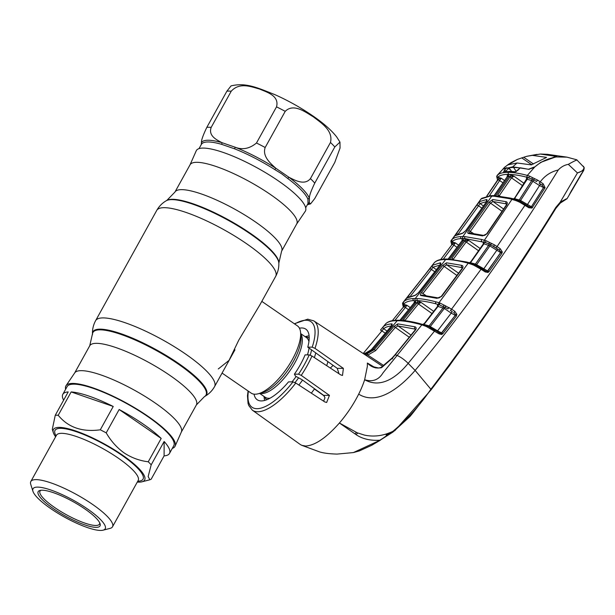 <?xml version="1.0" encoding="UTF-8"?>
<svg xmlns="http://www.w3.org/2000/svg" width="615" height="615" viewBox="0 0 615 615"><rect width="100%" height="100%" fill="white"/><g stroke="black" fill="none" stroke-linecap="round" stroke-linejoin="round"><path stroke-width="0.92" d="M189.935 165.028A60.977 14.068 29 0 1 190.066 164.766A60.977 14.068 29 0 1 270.323 194.425A60.977 14.068 29 0 1 296.73 223.891A60.977 14.068 29 0 1 296.576 224.144M189.997 164.897L196.208 150.86A62.369 14.383 29 0 1 278.418 180.918A62.369 14.383 29 0 1 305.271 211.314L296.661 224.021M74.576 373.113A60.977 14.068 29 0 1 74.73 372.867A60.977 14.068 29 0 1 154.834 402.763A60.977 14.068 29 0 1 181.371 431.976A60.977 14.068 29 0 1 181.24 432.237M172.292 448.381A62.369 14.383 -151 0 0 175.106 446.144A62.369 14.383 -151 0 0 147.961 416.27A62.369 14.383 -151 0 0 66.036 385.69A62.369 14.383 -151 0 0 65.628 389.257M309.099 335.882A40.805 15.36 -55.5 0 0 306.424 336.344L305.148 336.689M264.027 396.452L264.166 397.767A40.805 15.36 -55.5 0 0 264.696 400.427M222.069 373.082L251.174 393.108A40.805 15.36 -55.5 0 0 255.056 394.215A40.805 15.36 -55.5 0 0 258.315 393.746A40.805 15.36 -55.5 0 0 286.959 368.201A40.805 15.36 -55.5 0 0 300.574 332.315A40.805 15.36 -55.5 0 0 297.429 325.881L261.813 301.373M259.868 304.886L238.804 340.08L229.049 360.359L218.31 368.939M298.859 385.028A40.805 15.36 -55.5 0 0 302.557 380.062M314.365 357.592A40.805 15.36 -55.5 0 0 315.756 352.895M327.895 361.628A40.805 15.36 124.5 0 1 326.696 365.679M314.565 388.772A40.805 15.36 124.5 0 1 311.313 393.146M305.678 207.747L308.015 203.542L307.93 199.275A1.814 1.699 159.3 0 1 309.368 198.322C309.199 196.031 310.998 190.958 314.765 183.109L334.814 146.947L339.972 142.103L336.636 136.868C331.247 130.019 323.221 122.954 312.551 115.689C300.75 107.625 288.258 100.637 275.074 94.725C257.331 87.684 245.854 82.295 231.056 85.892L226.881 91.189L206.832 127.351C203.065 135.231 201.259 140.297 201.436 142.565L201.266 144.563M307.93 199.275A60.977 14.068 -151 0 0 287.805 178.527A1.814 0.899 126.8 0 1 288.973 177.289L275.858 168.272A61.808 14.26 29 0 0 235.015 147.169L221.884 142.634C216.48 139.766 208.139 135.777 211.191 127.367L231.232 91.205C239.689 81.864 251.412 86.876 259.453 89.006C266.879 92.219 279.518 95.656 276.527 106.849L256.478 143.011C249.567 148.73 242.418 150.114 235.015 147.169A1.814 0.861 -68.4 0 1 234.569 148.807L221.615 144.333A60.977 14.068 -151 0 0 201.443 144.264L199.014 148.622M287.805 178.527L281.732 173.837L274.867 169.625A1.814 0.454 -57.5 0 1 275.858 168.272C270.454 163.421 262.128 156.325 265.173 147.5L285.222 111.338C293.663 102.951 305.332 112.084 313.404 116.881C320.869 122.746 333.461 130.388 330.47 142.472L310.421 178.634C304.656 185.645 295.246 180.472 288.973 177.289A61.808 14.26 29 0 1 309.368 198.322L309.353 202.812A61.808 14.26 29 0 1 307.6 204.28M339.972 142.103L340.057 148.023L334.768 162.437L314.726 198.599L310.552 203.896L309.353 202.812A1.814 1.768 -147.7 0 0 307.984 203.588M201.443 144.264A1.814 1.768 -147.7 0 0 201.436 142.565A61.808 14.26 29 0 1 221.884 142.634A1.814 1.253 -74.1 0 1 221.615 144.333M55.604 436.804A52.137 12.031 29 0 1 53.359 432.699L52.298 429.362L55.258 415.263L68.204 391.916A60.977 14.068 -151 0 0 62.815 394.33L67.097 386.62A60.977 14.068 29 0 1 147.346 416.27A60.977 14.068 29 0 1 173.761 445.744L169.479 453.455A60.977 14.068 -151 0 0 164.136 441.485L151.198 464.825L148.138 476.563L149.883 479.777L151.159 479.216L164.097 455.869A60.977 14.068 -151 0 0 169.479 453.455M161.192 438.441A60.977 14.068 -151 0 0 143.072 423.989A60.977 14.068 -151 0 0 119.149 409.513L106.211 432.86C110.908 440.993 116.881 447.682 124.13 452.917C131.572 457.791 139.613 460.743 148.253 461.78L161.192 438.441L119.149 409.513M148.253 461.78A60.977 14.068 29 0 1 151.198 464.825M53.359 432.699A52.137 12.031 29 0 1 73.877 430.354A52.137 12.031 29 0 1 122.062 454.839A52.137 12.031 29 0 1 141.957 481.814A52.137 12.031 29 0 1 137.291 482.075M32.949 491.316L30.75 484.389A46.694 10.77 29 0 1 30.827 481.507A46.694 10.77 29 0 1 92.281 504.215A46.694 10.77 29 0 1 112.507 526.786A46.694 10.77 29 0 1 110.1 528.377L103.059 530.184A41.259 9.517 29 0 1 50.884 508.713A41.259 9.517 29 0 1 32.949 491.316A41.259 9.517 29 0 1 49.185 489.463A41.259 9.517 29 0 1 87.315 508.836A41.259 9.517 29 0 1 103.059 530.184M53.49 508.72A35.363 8.156 29 0 1 39.99 490.432A35.363 8.156 29 0 1 84.709 508.828A35.363 8.156 29 0 1 100.084 523.742A35.363 8.156 29 0 1 86.169 525.333A35.363 8.156 29 0 1 53.49 508.72M99.707 522.819A34.002 7.841 29 0 1 99.476 524.103A34.002 7.841 29 0 1 54.727 507.567A34.002 7.841 29 0 1 39.998 491.131A34.002 7.841 29 0 1 40.974 490.263M62.815 394.33A60.977 14.068 -151 0 0 63.622 400.18M113.237 406.461A60.977 14.068 -151 0 0 71.156 391.932L58.217 415.271C68.134 427.425 82.164 432.268 100.299 429.808L113.237 406.461L71.156 391.932M164.097 455.869L164.136 441.485M100.299 429.808A60.977 14.068 29 0 1 106.211 432.86M55.258 415.263A60.977 14.068 29 0 1 58.217 415.271M486.965 201.489L480.046 203.542L483.436 205.94M481.883 208.147L478.562 205.802L457.983 234.307M480.046 203.542L478.562 205.802L476.909 204.972L479.623 201.589A1.361 1.315 55.7 0 0 480.046 203.542M479.623 201.589L486.626 199.514C487.395 199.614 487.218 200.544 486.104 202.297L465.747 230.717M486.104 202.297L465.763 230.579L463.21 232.939A1.361 1.253 85.1 0 0 462.342 233.439L454.892 235.799L476.909 204.972M465.893 230.517L462.342 233.439M455.6 235.322A1.361 1.315 53.2 0 0 455.154 235.537L455.154 235.537A1.361 1.315 53.2 0 0 454.892 235.799M457.752 234.115L456.338 233.454M486.626 199.514A1.361 1.253 85.2 0 0 486.634 201.159M485.965 202.35L486.734 200.836L487.126 201.512M495.429 195.847A1.361 1.199 92.9 0 0 494.875 195.662L510.581 198.138A1.361 1.015 103.2 0 1 510.896 198.291L516.861 200.06A1.361 0.584 111.7 0 0 516.738 199.967A1.361 0.584 111.7 0 0 515.9 200.582L509.527 198.668L493.868 196.185L489.863 196.17L481.022 198.991A1.361 1.322 45.1 0 0 480.876 199.168L452.056 239.381C453.916 237.744 456.876 236.821 460.927 236.598L464.925 236.606L481.699 239.481L486.004 240.711A1.361 0.815 109.4 0 0 485.865 242.618L465.186 238.612L461.235 238.605C457.237 238.82 454.316 239.735 452.471 241.349L451.602 242.502L452.079 241.926L455.354 242.864L452.502 243.894A1.361 1.322 42.8 0 0 452.079 241.926M478.624 250.812L466.155 241.987L453.255 259.253A1.361 0.384 37.1 0 0 451.756 258.385L465.017 240.673L462.111 240.665L462.703 240.396L461.811 238.658L464.755 238.666L468.738 240.419L465.017 240.673A1.361 1.207 92.3 0 0 464.755 238.666M483.774 242.033A1.361 0.984 -74.8 0 1 483.805 244.001L483.106 242.963L483.774 242.033L488.887 243.855A1.361 0.922 -73.1 0 1 488.61 245.377L483.521 243.632M483.528 243.179L483.106 242.963L483.528 243.632M483.805 244.001L483.567 244.363A1.361 0.423 -144.9 0 0 483.144 244.401L483.144 244.401A1.361 0.423 -144.9 0 0 483.252 244.816M483.567 244.363L471.351 261.567A1.361 0.431 -144.3 0 0 470.921 261.598L470.921 261.598A1.361 0.431 -144.3 0 0 471.005 261.99M486.004 240.711L494.498 244.893L493.538 246.338L499.049 249.998L490.801 244.801A1.361 0.4 -55.7 0 0 489.878 245.931L488.61 245.377L475.441 264.058L487.687 270.954A1.361 0.892 -73.4 0 1 487.265 271.361L500.718 252.657L489.878 245.931L476.763 264.535A1.361 0.415 -57.7 0 0 476.571 265.557L485.35 270.9A1.361 0.415 -57.7 0 1 485.458 270.923L481.222 268.24A1.361 0.415 -57.7 0 0 481.115 268.225M491.17 243.286L490.801 244.801L488.887 243.855A1.361 0.5 127.3 0 1 489.64 242.533M497.827 249.26A1.361 0.4 -55.7 0 0 496.628 250.528L483.705 268.924A1.361 0.415 -57.7 0 0 483.452 269.654M502.294 251.989L501.871 253.334A1.361 0.423 -145.3 0 0 500.718 252.657L500.856 251.966L499.049 249.998A1.361 0.4 124.3 0 0 500.249 248.737L502.294 251.989L500.856 251.966A1.361 0.899 -72.5 0 1 500.572 252.611L487.849 271A1.361 0.423 -144.6 0 1 488.994 271.684L487.987 272.46A1.361 0.553 -110.8 0 0 487.265 271.361L485.458 270.923A1.361 0.415 -57.7 0 1 485.273 271.961L481.038 269.278A1.361 0.415 -57.7 0 0 481.222 268.24L477.817 266.303M471.351 261.567L470.298 262.659L475.441 264.058A1.361 0.915 -73.9 0 1 474.519 264.565M453.255 259.253L453.685 259.53M464.648 241.134L466.155 241.987L468.738 240.419L480.223 248.545M440.709 259.538L452.502 243.894L440.678 259.538M480.792 199.26L450.91 241.288A1.361 1.315 -177 0 0 451.602 242.502L451.648 245.085M458.667 245.216L455.354 242.864L453.87 245.108L452.233 244.263M457.068 247.368L453.87 245.108L443.277 259.169M462.734 240.311L462.126 239.627L462.034 240.619L462.126 239.627C461.634 239.85 463.725 239.981 462.042 240.611L461.657 241.18L462.111 240.665A1.361 1.238 87.9 0 0 461.811 238.658M448.75 258.577A1.361 0.384 37.1 0 1 448.766 258.431A1.361 0.384 37.1 0 1 448.904 258.377L461.788 241.126M447.243 259.223A1.361 1.222 90.2 0 0 446.621 259.038L448.735 259.092A1.361 1.199 92.7 0 1 449.296 259.276L466.67 262.113L474.273 264.504M416.939 303.041A1.361 0.4 38.8 0 1 418.415 303.933L404.901 320.553A1.361 0.407 39.5 0 0 403.432 319.646L417.254 302.672L414.364 302.665A1.361 1.238 88.1 0 0 414.103 300.612L413.595 300.62C409.129 300.835 405.946 301.88 404.047 303.749L403.348 304.563A1.361 1.322 -144.4 0 1 402.948 302.572L403.655 301.742C405.577 299.843 408.798 298.79 413.326 298.567L417.324 298.582C422.49 298.836 428.709 299.92 435.966 301.85L439.91 302.98L451.579 309.137L481.038 269.278L473.758 265.196L474.334 264.504L476.441 265.472M477.409 267.095L477.84 266.272L476.587 265.572L475.956 266.257M474.334 264.504L473.25 264.089A1.361 0.523 -67.4 0 1 473.358 264.173M473.758 265.196L472.481 264.688A1.361 0.523 -67.4 0 1 473.25 264.089L469.222 262.682A1.361 0.961 104.8 0 0 468.207 263.174L465.355 262.444C458.529 260.768 452.663 259.814 447.766 259.568L443.753 259.561C439.541 259.768 436.519 260.691 434.69 262.336L434.029 263.028A1.361 1.322 38.8 0 0 434.005 263.051L425.426 274.159L433.998 263.066M472.481 264.688L468.207 263.174L439.01 302.695A1.361 0.953 106 0 0 438.987 304.686L435.974 303.856C428.809 301.957 422.666 300.881 417.547 300.635L415.509 300.581L417.016 300.62L421.114 302.442L417.254 302.672A1.361 1.207 92.1 0 0 417.016 300.62M451.741 244.855A1.361 1.322 27.6 0 0 451.556 243.725A1.361 1.099 164.1 0 1 451.364 243.371L451.679 244.078M451.364 243.371L450.91 241.288A1.361 1.315 -177 0 1 451.11 240.657M451.156 240.588L451.349 240.088A1.361 1.322 40.7 0 0 451.779 242.049M494.498 244.893L500.249 248.737M501.871 253.334L488.994 271.684M487.987 272.46L485.273 271.961M448.973 307.415L448.004 308.868L438.987 304.686M454.854 311.382L456.876 314.373L455.423 314.465L453.647 312.635A1.361 0.415 124.4 0 0 454.854 311.382L451.579 309.137A1.361 0.415 124.4 0 1 450.372 310.391L452.402 311.882A1.361 0.415 -55.6 0 0 451.195 313.127L444.338 308.438L438.003 306.424L437.772 305.54L438.072 306.324M452.402 311.882L450.372 310.391M455.423 314.465A1.361 0.876 -72 0 1 455.085 315.264L451.195 313.127L437.573 330.832L441.716 332.976L455.285 315.334L441.493 332.907A1.361 0.869 107.1 0 1 441.032 333.322L439.295 332.838A1.361 0.423 -57.6 0 0 439.187 332.823L434.667 329.955A1.361 0.423 -57.6 0 1 434.774 329.978L431.469 328.041L434.667 329.955M462.288 268.694L441.87 296.146L437.004 298.344L420.952 295.523C420.022 295.292 420.168 294.347 421.406 292.679L442.6 265.519L446.482 262.82L461.796 265.349C463.172 265.834 463.333 266.948 462.288 268.694A1.361 0.431 -143.9 0 0 461.865 268.724L461.865 268.724A1.361 0.431 -143.9 0 0 461.957 269.139M441.87 296.146A1.361 0.438 -142.8 0 0 441.439 296.169L441.439 296.169A1.361 0.438 -142.8 0 0 441.509 296.561M420.952 295.523A1.361 1.192 94 0 1 421.921 295.069L421.921 295.069A1.361 1.192 94 0 1 422.451 295.254L438.318 298.037A1.361 1.007 104.3 0 0 438.026 297.883L438.026 297.883A1.361 1.007 104.3 0 0 437.004 298.344M462.303 267.671L446.721 264.842L458.567 273.229M421.921 295.069L438.026 297.883C438.503 298.306 439.64 297.737 441.439 296.169L461.865 268.724L462.296 267.556L461.85 267.333A1.361 1.007 103.3 0 1 461.796 265.349M456.922 275.466L444.099 266.387L422.889 293.57L425.772 295.454M446.482 262.82A1.361 1.184 93.9 0 0 446.721 264.842L444.099 266.387A1.361 0.384 -142.6 0 0 442.6 265.519M422.889 293.57A1.361 0.4 -141.5 0 0 421.406 292.679M439.91 302.98A1.361 0.861 108.4 0 0 439.794 304.94L438.018 304.433A1.361 0.969 -74.3 0 1 438.003 306.424L437.35 305.371L438.018 304.433M444.13 305.048A1.361 0.492 127.3 0 0 443.361 306.378A1.361 0.899 -72.6 0 1 443.038 307.923L429.124 325.896L437.573 330.832A1.361 0.423 122.4 0 0 437.311 331.585M445.644 305.793L445.26 307.323A1.361 0.415 -55.6 0 0 444.338 308.438L430.469 326.334A1.361 0.423 122.4 0 0 430.269 327.365M438.126 306.462L437.795 305.693M438.003 306.424L437.795 306.724A1.361 0.438 -142.5 0 0 437.357 306.747L437.357 306.747A1.361 0.438 -142.5 0 0 437.45 307.177M437.795 306.724L424.911 323.298A1.361 0.431 -141.8 0 0 424.473 323.313L424.473 323.313A1.361 0.431 -141.8 0 0 424.542 323.713M442.5 333.438L441.785 334.429M434.728 330.732L430.054 327.611M424.911 323.298L423.758 324.382L429.124 325.896A1.361 0.892 106.6 0 1 428.248 326.381M456.876 314.373L456.392 316.049L442.815 333.707L441.678 334.468L439.11 333.891L426.403 326.534A1.361 0.469 -66.8 0 1 427.133 325.935A1.361 0.469 -66.8 0 1 427.217 326.019L428.163 326.357M426.403 326.534L421.867 324.851A1.361 0.938 -74.7 0 1 422.843 324.397A1.361 0.938 -74.7 0 1 423.105 324.536L426.964 325.942M427.456 326.972L428.017 326.296L431.446 328.064M431.054 328.871L431.469 328.041L430.308 327.388L429.708 328.095M456.392 316.049A1.361 0.431 -142.8 0 0 455.285 315.334M442.815 333.707A1.361 0.431 -142.1 0 0 441.716 332.976M441.678 334.468A1.361 0.553 -105.8 0 0 441.032 333.322M439.11 333.891A1.361 0.423 -57.6 0 0 439.295 332.838L434.774 329.978A1.361 0.423 -57.6 0 1 434.59 331.024L408.176 363.38C397.774 376.103 381.6 389.187 364.649 379.739C372.636 382.207 378.771 379.901 383.045 372.821L421.867 324.851L418.746 324.02C411.127 322.075 404.647 320.984 399.296 320.73L395.291 320.723C390.64 320.93 387.404 321.999 385.574 323.905L384.929 324.728M393.008 432.022L380.17 440.186L392.947 431.292L393.008 432.022L392.947 431.292C407.353 419.238 419.991 405.224 430.869 389.233L415.125 370.407C400.749 387.089 377.464 405.985 358.691 394.13A55.312 20.818 124.5 0 0 364.649 379.739L367.37 366.348L367.37 363.035L375.596 367.908M363.995 353.817L367.101 353.756L374.204 349.651L393.884 326.496L397.874 323.89L414.971 326.811C416.386 327.326 416.532 328.441 415.402 330.155L392.57 358.022L381.731 367.532C376.349 368.892 371.568 367.401 367.378 363.042L373.32 366.824M381.731 367.532A1.361 0.607 -120.7 0 0 381.146 367.401L381.146 367.401A1.361 0.607 -120.7 0 0 380.977 367.908M415.402 330.155A1.361 0.438 -141.5 0 0 414.971 330.178L394.976 354.817A1.361 0.431 -139.8 0 0 395.045 355.239M415.448 329.171L398.074 325.95L411.028 335.121M414.971 330.178L415.448 329.063L414.979 328.833A1.361 0.992 103.9 0 1 414.971 326.811M397.874 323.89A1.361 1.184 93.8 0 0 398.074 325.95L395.337 327.411L375.65 350.581L367.832 355.093L364.61 354.44M363.857 353.802L372.805 349.612L374.204 349.651A1.361 0.407 40.8 0 1 375.65 350.581M367.101 353.756A1.361 0.577 80.8 0 1 367.832 355.093L383.829 365.618M393.884 326.496A1.361 0.4 39.9 0 1 395.337 327.411L409.298 337.289M403.348 304.563L403.302 306.562L403.002 305.901A1.361 1.099 163.5 0 0 403.179 306.239A1.361 1.322 22.3 0 1 403.417 307.039M392.301 320.699L404.001 306.308A1.361 1.322 38.5 0 0 404.009 306.301L404.009 306.301A1.361 1.322 38.5 0 0 403.601 304.31L406.922 305.271L404.001 306.308L392.301 320.699M410.274 307.638L406.922 305.271L405.385 307.485L403.763 306.608M408.568 309.745L405.385 307.485L394.922 320.361M333.122 365.387L330.324 368.062M380.416 440.163L371.644 445.322L359.306 450.941L353.364 452.579L380.17 440.186C370.914 440.832 363.096 439.133 356.715 435.082L339.411 423.005C326.304 437.819 315.026 445.498 305.586 446.036L301.711 445.298L300.212 444.453L252.365 410.19A54.205 20.403 124.5 0 0 257.639 411.743A54.205 20.403 124.5 0 0 295.777 383.022L324.789 401.933L326.65 402.471L329.448 395.391L301.235 375.373L298.536 374.166L294.408 374.158L295.477 376.126L302.111 379.739L323.667 395.368L324.989 397.751L323.621 401.172M392.047 325.935C388.188 326.219 385.405 327.149 383.699 328.725L387.081 331.116M385.328 333.207L380.493 330.04L383.322 326.703C385.059 325.104 387.873 324.159 391.778 323.867C392.539 323.974 392.293 324.843 391.032 326.48L371.452 349.643L364.403 353.748A1.361 0.607 80.6 0 1 364.403 353.748L364.065 353.802M383.322 326.703A1.361 1.322 -132.9 0 0 383.699 328.725L363.188 353.502M371.283 349.835A1.361 0.415 40.7 0 1 371.322 349.697L390.894 326.542A1.361 0.415 39.7 0 1 391.032 326.48M391.632 325.473A1.361 1.253 -94.3 0 1 391.778 323.867M364.211 353.848A1.361 0.607 80.6 0 1 364.388 353.748C367.616 352.956 369.93 351.603 371.322 349.697A1.361 0.415 40.7 0 1 371.452 349.643L372.805 349.612L397.221 320.684A1.361 1.222 -89.8 0 1 398.128 320.238L396.145 320.284A1.361 1.238 87.4 0 0 395.291 320.723M254.064 394.154A42.858 16.136 124.5 0 0 257.308 399.819A42.858 16.136 124.5 0 0 288.52 381.869L292.971 381.884L295.777 383.022M324.359 396.06L314.411 388.988M294.408 374.158A42.858 16.136 -55.5 0 0 305.101 354.863L309.23 354.878L311.966 356.016L340.787 374.927L342.493 375.465L343.385 368.377L314.988 348.367L312.212 347.16L307.769 347.144A42.858 16.136 124.5 0 0 305.893 329.202A42.858 16.136 124.5 0 0 299.444 328.202M339.026 373.774L337.251 368.354L307.769 347.144M392.947 431.292C383.552 435.843 374.066 437.119 364.495 435.113L357.223 432.799L339.411 423.005C347.068 414.064 353.494 404.439 358.691 394.13M394.792 430.708L431.046 389.879C475.641 331.523 517.3 270.938 556.022 208.124L494.944 301.857L449.096 366.163L413.257 412.481L409.928 416.555L393.016 432.014L371.637 445.322L358.96 451.049M430.869 389.233L431.046 389.879L430.869 389.233C475.426 330.878 517.061 270.285 555.768 207.463L560.219 202.174L577.447 172.938L568.314 164.359C564.462 165.043 561.111 166.919 558.259 169.994C511.027 246.454 463.31 313.258 415.125 370.407L408.176 363.38A13.599 4.144 -139.3 0 0 397.067 355.47L395.407 354.809A1.361 0.431 -139.8 0 0 394.976 354.817L392.139 358.007L381.146 367.401L378.732 368.008C373.236 366.871 370.499 365.971 370.507 365.318L370.507 365.318M565.608 199.375L560.196 203.127L556.49 207.386M386.135 434.974L388.742 433.145M357.83 433.045L355.993 434.644M356.446 432.46L354.824 433.852M583.404 166.211L584.25 167.826L583.935 167.226L583.766 170.294L577.447 172.938C581.905 171.6 584.066 169.694 583.935 167.226L576.701 159.777L566.961 157.148L547.442 154.311L540.746 154.034L556.66 156.356L556.16 156.956L566.961 157.148M568.314 164.359C573.833 161.215 576.778 159.808 577.147 160.131L577.008 159.985M566.384 198.806L560.219 202.174L560.196 203.127L567.03 198.737L583.766 170.294L584.25 167.826M555.829 156.325L555.184 156.102M497.12 178.55A1.361 1.107 -14.7 0 0 497.327 178.927L496.712 176.72A1.361 1.307 -0.9 0 1 496.958 175.952L504.277 167.572L508.759 164.09M504.953 166.98L497.112 175.429L496.712 176.72A1.361 1.307 -0.9 0 0 497.412 177.843L497.327 178.927A1.361 1.322 35 0 1 497.351 180.41L486.688 196.177L497.351 180.41L497.435 179.296M497.65 177.258A1.361 1.315 48.2 0 1 497.228 175.298C499.38 173.299 503.009 172.323 508.098 172.361C513.294 172.361 519.713 173.376 527.339 175.406L529.438 176.067A1.361 0.792 109.9 0 0 529.284 177.958L527.393 177.358C519.836 175.39 513.502 174.391 508.39 174.353C503.324 174.353 499.749 175.321 497.65 177.258L497.412 177.843L498.004 177.266L501.217 178.189L498.465 179.18A1.361 1.315 48.9 0 0 498.004 177.266M529.438 176.067L532.698 177.735A1.361 0.515 127.5 0 0 531.96 179.05L527.055 177.366A1.361 1.007 -75.6 0 1 527.147 179.28L526.863 179.788A1.361 0.392 -147.6 0 0 526.463 179.834L526.463 179.834A1.361 0.392 -147.6 0 0 526.601 180.21M532.698 177.735L534.258 178.496L533.905 180.003L531.96 179.05A1.361 0.953 -73.9 0 1 531.737 180.533L527.147 179.28L526.409 178.273L527.055 177.366M534.258 178.496L537.51 180.041L536.58 181.494L533.905 180.003A1.361 0.392 -55.8 0 0 532.997 181.118L520.551 200.467L531.391 206.725A1.361 0.915 -74 0 1 531.083 207.078A1.361 0.515 58.5 0 1 531.96 208.078L528.838 207.747L519.644 202.189L515.9 200.582M545.082 187.667L543.729 187.321A1.361 0.93 -73.3 0 1 543.583 187.613L531.391 206.725L543.729 187.321L542.007 185.069L539.055 183.07A1.361 0.392 -55.8 0 0 540.239 181.817L543.191 183.824L545.082 187.667L531.96 208.078M537.51 180.041L540.239 181.817C544.952 175.621 550.955 171.685 558.259 169.994M539.055 183.07L540.716 184.3A1.361 0.392 -55.8 0 0 539.532 185.553L531.737 180.533L519.252 199.96L520.551 200.467A1.361 0.407 -57.8 0 0 520.351 201.497L521.843 202.35L521.397 203.196M540.716 184.3L542.007 185.069A1.361 0.392 -55.8 0 0 543.191 183.824M544.821 188.259A1.361 0.384 31.8 0 0 543.614 187.621L539.532 185.553L527.339 204.734A1.361 0.407 -57.8 0 0 527.078 205.479M516.861 200.06L520.351 201.497L528.931 206.694A1.361 0.407 122.2 0 1 529.038 206.709L531.083 207.078M513.356 198.891A1.361 0.984 104.1 0 0 513.064 198.737L518.214 200.498M525.049 204.249A1.361 0.407 122.2 0 1 525.149 204.265L529.038 206.709A1.361 0.407 122.2 0 1 528.838 207.747M521.827 202.381L525.149 204.265A1.361 0.407 122.2 0 1 524.956 205.31L497.058 246.561A1.361 0.4 124.3 0 1 495.859 247.83M520.351 201.497L519.644 202.189M518.36 200.544L517.569 201.205M526.863 179.788L514.424 198.699A1.361 0.992 -76.2 0 1 514.125 199.037M514.424 198.699L519.252 199.96A1.361 0.938 -74.6 0 1 518.253 200.505M515.309 197.669A1.361 0.4 -146.6 0 0 514.901 197.707L514.901 197.707A1.361 0.4 -146.6 0 0 515.009 198.076M527.147 179.28L526.409 178.273L527.147 179.28M526.847 178.535L526.409 178.273L526.847 178.535M522.681 185.761L511.488 177.835L499.257 195.724L499.872 196.131M524.18 183.424L513.94 176.174L507.444 176.451L507.913 176.159L507.114 174.491L510.066 174.506L513.94 176.174L511.488 177.835L509.95 177.035L497.727 194.909L499.257 195.724M509.95 177.035L510.365 176.467A1.361 1.207 -87.8 0 0 510.066 174.506M531.475 206.748A1.361 0.4 33 0 1 532.659 207.393M503.078 182.816L498.119 179.695L498.465 179.18L497.351 180.41M580.598 175.067L583.574 170.578M571.52 190.519L568.783 195.785M527.393 177.358A1.361 0.999 104.5 0 1 527.339 175.406L534.889 166.842C540.285 162.229 546.351 159.177 553.07 157.701L556.16 156.956M533.782 167.672L528.5 169.294L520.267 167.772L517.899 170.294L514.663 172.2L503.531 172.162L504.354 170.247L506.729 167.726L502.855 169.21L504.277 167.572M503.531 172.162A1.361 1.276 80.1 0 1 504.285 171.708L510.058 171.516L508.098 172.361L508.39 174.353M506.729 167.726L508.474 168.456L505.884 171.178A1.361 0.415 -138.7 0 0 504.354 170.247M510.673 169.955L508.474 168.456M515.993 171.831A1.361 1.145 96.8 0 0 515.67 171.739L515.67 171.739A1.361 1.145 96.8 0 0 514.663 172.2M509.435 171.324L515.67 171.739L520.267 167.772M484.428 242.164A1.361 0.976 105.4 0 1 484.405 240.204L512.011 199.268A1.361 0.984 104.1 0 1 513.064 198.737L510.581 198.138A1.361 1.015 103.2 0 0 509.527 198.668M482.575 235.891L468.43 233.462C467.485 233.223 467.592 232.247 468.753 230.533L488.963 202.304L492.73 199.529L506.114 201.682C507.46 202.15 507.644 203.281 506.66 205.079L487.272 233.562L482.575 235.891A1.361 1.022 -76.2 0 1 483.636 235.391A1.361 1.022 -76.2 0 1 483.636 235.399A1.361 1.022 -76.2 0 1 483.936 235.545L469.96 233.147A1.361 1.184 -85.7 0 0 469.437 232.962L469.437 232.962A1.361 1.184 -85.7 0 0 468.43 233.462M502.086 211.337L490.486 203.127L469.599 232.455M473.327 233.377L468.753 230.533M506.668 203.957L492.999 201.512L503.631 209.039M506.66 205.079A1.361 0.407 -146.3 0 0 506.253 205.118L506.645 203.842L506.214 203.627A1.361 1.03 -77.3 0 1 506.114 201.682M492.73 199.529A1.361 1.184 -85.8 0 0 492.999 201.512L490.486 203.127L488.963 202.304M487.272 233.562A1.361 0.423 -145.2 0 0 486.857 233.6L506.253 205.118A1.361 0.407 -146.3 0 0 506.368 205.51M469.437 232.962L483.636 235.399C484.374 235.683 485.45 235.084 486.857 233.6L486.857 233.6A1.361 0.423 -145.2 0 0 486.949 233.977M486.903 196.131L498.119 179.695M504.592 180.579L501.217 178.189L489.394 195.747M494.729 195.093L506.952 177.228M508.567 174.476L508.874 176.444L495.575 195.854M507.114 174.491A1.361 1.238 -92 0 1 507.444 176.451L507.091 177.028M403.402 302.011L425.426 274.167L402.579 303.356A1.361 1.315 -166.7 0 1 402.725 302.995M403.601 304.31L403.24 304.817A1.361 1.315 -166.7 0 1 402.579 303.356L403.002 305.901M402.948 302.572L403.655 301.742L402.948 302.572M400.411 319.831A1.361 0.407 39.5 0 1 400.442 319.692A1.361 0.407 39.5 0 1 400.573 319.639L414.087 303.026A1.361 0.4 38.8 0 0 413.949 303.08L413.949 303.08A1.361 0.4 38.8 0 0 413.926 303.226M414.103 300.612L415.071 302.419L414.087 303.026M433.767 311.398L421.114 302.442L418.415 303.933L432.068 313.596M418.554 292.671L414.871 295.5L406.577 298.237L432.568 265.25L440.378 262.797C441.147 262.905 440.94 263.812 439.74 265.503L418.554 292.671A1.361 0.4 -141.5 0 0 418.415 292.725A1.361 0.4 -141.5 0 0 418.392 292.863M440.686 264.827L432.96 267.233A1.361 1.322 -128.5 0 1 432.568 265.25M436.435 269.693L432.96 267.233L431.423 269.447L429.793 268.578M409.313 296.484L408.199 296.03M434.79 271.83L431.423 269.447L410.528 296.023M440.317 264.435A1.361 1.253 -94.4 0 1 440.378 262.797M439.74 265.503A1.361 0.384 -142.6 0 0 439.61 265.565L418.415 292.725L415.709 295.046A1.361 1.245 -94.5 0 1 415.955 295.054M414.871 295.5A1.361 1.245 -94.5 0 1 415.709 295.046L406.738 298.067A1.361 1.315 -130.5 0 1 407.015 297.883M508.167 164.805L517.03 162.99L531.191 164.866L546.535 157.455M508.221 164.789L517.323 159.446L523.703 157.256L533.474 163.982M529.223 169.363L512.733 166.85L503.024 169.017L505.046 166.911L511.027 162.637L517.323 159.446M519.383 168.464L519.175 167.795L519.59 168.249M516.293 171.47L513.525 167.395L519.175 167.795M513.525 167.395L508.982 167.764L511.603 171.385M580.36 175.567L571.32 190.996M582.39 172.454L580.591 175.682M571.543 191.104L569.559 194.378M552.839 157.755L540.708 162.36L534.496 167.165M552.677 157.64L556.275 156.402L556.936 156.71M540.708 162.36L555.307 157.071M537.033 154.365L526.855 156.287L540.239 154.058L556.275 156.402M546.504 157.379L532.19 155.341M526.855 156.287L523.703 157.256M517.03 162.99L512.733 166.85M528.854 169.102L534.281 167.011M166.557 200.582A64.621 14.906 29 0 1 166.842 200.413L174.921 192.095A60.977 14.068 29 0 1 255.171 221.746A60.977 14.068 29 0 1 281.585 251.22L296.73 223.891M92.496 334.199A64.967 14.991 29 0 1 92.473 333.86C92.312 329.248 93.365 324.843 95.625 320.646L156.733 210.415C159.085 206.271 162.268 203.05 166.258 200.744L166.842 200.413A64.621 14.906 29 0 1 250.367 233.331A64.621 14.906 29 0 1 278.81 262.482A64.621 14.906 29 0 1 278.81 262.805M166.258 200.744A64.967 14.991 29 0 1 250.236 233.838A64.967 14.991 29 0 1 278.833 263.151L281.585 251.22M156.733 210.415A68.004 15.69 29 0 1 246.231 243.486A68.004 15.69 29 0 1 275.681 276.358C277.949 272.161 279.002 267.756 278.833 263.151M95.625 320.646A68.004 15.69 29 0 1 185.13 353.725A68.004 15.69 29 0 1 214.581 386.589L234.968 349.804M74.653 372.982L89.729 345.784L92.473 333.86A64.967 14.991 29 0 1 120.886 333.676A64.967 14.991 29 0 1 178.442 363.365A64.967 14.991 29 0 1 205.049 396.26A64.967 14.991 29 0 1 204.749 396.421M92.496 334.522A64.621 14.906 29 0 1 120.755 334.345A64.621 14.906 29 0 1 178.004 363.872A64.621 14.906 29 0 1 204.472 396.59L205.049 396.26C209.046 393.954 212.221 390.733 214.581 386.589M89.729 345.784A60.977 14.068 29 0 1 169.978 375.442A60.977 14.068 29 0 1 196.393 404.908L204.472 396.59M264.488 396.76A37.331 14.053 -55.5 0 0 266.879 399.688M295.016 382.584A37.331 14.053 -55.5 0 0 298.413 378.087M310.252 355.132A37.331 14.053 -55.5 0 0 311.521 349.843M309.191 338.196A37.331 14.053 -55.5 0 0 305.601 337.005M259.591 393.392L265.273 397.305A36.27 13.653 -55.5 0 0 268.724 398.289A36.27 13.653 -55.5 0 0 270.008 398.205M292.01 381.877A36.27 13.653 -55.5 0 0 296 376.695M307.431 354.87A36.27 13.653 -55.5 0 0 309.038 348.059M308.922 341.64A36.27 13.653 -55.5 0 0 306.385 337.543L300.712 333.638M259.976 393.293A36.27 13.653 -55.5 0 0 261.798 393.531A36.27 13.653 -55.5 0 0 291.387 368.562A36.27 13.653 -55.5 0 0 300.75 334.03M258.315 393.746L262.321 392.654A37.331 14.053 -55.5 0 0 288.527 369.277A37.331 14.053 -55.5 0 0 300.989 336.451L300.574 332.315M231.232 91.205A68.004 15.69 -151 0 0 226.881 91.189M285.222 111.338A68.004 15.69 -151 0 0 276.527 106.849M274.867 169.625A60.977 14.068 -151 0 0 234.569 148.807M256.478 143.011A68.004 15.69 29 0 1 265.173 147.5M310.421 178.634A68.004 15.69 29 0 1 314.765 183.109M334.814 146.947A68.004 15.69 -151 0 0 330.47 142.472M206.832 127.351A68.004 15.69 29 0 1 211.191 127.367M112.507 526.786L138.167 480.484A46.694 10.77 -151 0 0 117.949 457.921A46.694 10.77 -151 0 0 56.488 435.212L56.595 435.036M56.103 435.904A50.322 11.608 29 0 1 72.163 430.408A50.322 11.608 29 0 1 121.255 454.839A50.322 11.608 29 0 1 137.783 481.184M493.376 195.793A1.361 1.222 90.2 0 0 491.785 196.124L462.857 236.552A1.361 1.222 90.2 0 0 463.141 238.559M452.056 239.381A1.361 1.315 48.9 0 0 452.471 241.349M483.559 243.286L483.106 242.963M449.504 259.399L463.526 240.642A1.361 1.222 90.2 0 0 463.241 238.635M469.499 262.828A1.361 0.961 104.8 0 0 469.222 262.682L466.37 261.959A1.361 0.992 103.8 0 0 465.355 262.444M466.67 262.113A1.361 0.992 103.8 0 0 466.37 261.959L448.735 259.092A1.361 1.199 92.7 0 0 447.766 259.568M445.337 259.269A1.361 1.238 87.3 0 0 444.645 259.076L446.621 259.038A1.361 1.222 90.2 0 0 445.691 259.515L415.256 298.529A1.361 1.222 -89.8 0 0 415.509 300.581L415.771 302.642L401.065 320.715M435.12 261.975A1.361 1.322 47.9 0 0 434.843 262.167C437.027 260.276 440.294 259.246 444.645 259.076A1.361 1.238 87.3 0 0 443.753 259.561M434.059 262.997A1.361 1.322 38.8 0 0 434.029 263.028L434.843 262.167A1.361 1.322 47.9 0 0 434.69 262.336M460.927 236.598A1.361 1.238 87 0 0 461.235 238.605M464.925 236.606A1.361 1.199 93 0 0 465.186 238.612M481.699 239.481A1.361 1.007 104.4 0 0 481.753 241.449M417.324 298.582A1.361 1.199 92.8 0 0 417.547 300.635M435.966 301.85A1.361 0.992 104.9 0 0 435.974 303.856M392.508 358.922L392.57 358.022L392.139 358.007M427.133 325.935L419.738 323.575A1.361 0.976 -75.7 0 1 420.022 323.721L423.105 324.536M418.746 324.02A1.361 0.976 -75.7 0 1 419.738 323.575C412.142 321.637 405.639 320.546 400.234 320.292A1.361 1.199 -87.4 0 1 400.796 320.484M399.296 320.73A1.361 1.199 -87.4 0 1 400.234 320.292L398.128 320.238M396.829 320.469A1.361 1.238 87.4 0 0 396.145 320.284C391.286 320.469 387.781 321.653 385.628 323.844A1.361 1.322 43.3 0 0 385.574 323.905M385.72 323.759A1.361 1.322 43.3 0 0 385.628 323.844L380.493 330.04M248.414 391.209A51.937 19.549 -55.5 0 0 292.971 381.884M329.448 395.391L323.667 395.368M298.536 374.166A51.937 19.549 -55.5 0 0 309.23 354.878M311.966 356.016A54.205 20.403 124.5 0 1 301.235 375.373M312.212 347.16A51.937 19.549 -55.5 0 0 306.001 320.246A51.937 19.549 -55.5 0 0 294.67 323.974M294.339 323.751L307.746 319.17L313.804 320.884A54.205 20.403 124.5 0 1 314.988 348.367M343.385 368.377L337.251 368.354M560.303 203.065L556.121 208.062L555.768 207.463M491.477 195.831A1.361 1.245 87 0 0 490.778 195.647L494.875 195.662A1.361 1.199 92.9 0 0 493.868 196.185M526.855 178.604L526.409 178.273M505.884 171.178L506.299 171.447M481.284 198.791A1.361 1.322 45.1 0 0 481.022 198.991L481.829 198.291L490.778 195.647A1.361 1.245 87 0 0 489.863 196.17M404.047 303.749A1.361 1.322 -134.9 0 1 403.655 301.742M413.595 300.62A1.361 1.238 -92.7 0 1 413.326 298.567M531.844 164.82L521.712 157.847M259.822 304.971L275.681 276.358M181.317 432.107L196.393 404.908M181.371 431.976L175.106 446.144M74.73 372.867L66.036 385.69M174.921 192.095L190.066 164.766M310.552 203.896L307.354 204.726M141.957 481.814L149.883 479.777M30.827 481.507L56.488 435.212M455.154 235.537L463.21 232.939M483.521 243.64L470.921 261.598L469.222 263.005M447.72 259.607L461.657 241.18M474.788 264.665L476.587 265.572M437.711 306.147L424.473 323.313L422.574 324.712M426.887 325.988L427.948 326.296M428.655 326.534L428.017 326.296M403.294 306.554L403.317 307.469M390.894 326.542L391.786 325.127L392.201 325.958M363.826 353.825L364.388 353.748M248.083 390.979L247.476 395.814L248.053 403.417L248.768 405.539L252.365 410.19M313.804 320.884L382.714 366.402M353.348 452.579L337.074 454.093C329.54 453.878 323.759 453.155 319.708 451.94L301.711 445.298M513.463 199.06L514.901 197.707L526.84 178.527M580.591 175.19L571.52 190.627M493.822 196.07L506.96 177.082L507.421 175.475L507.944 176.075M399.911 320.284L413.949 303.08L414.418 301.573L415.102 302.334M440.847 264.85L440.432 264.096L439.61 265.565M571.081 191.895L580.96 175.06"/></g></svg>
